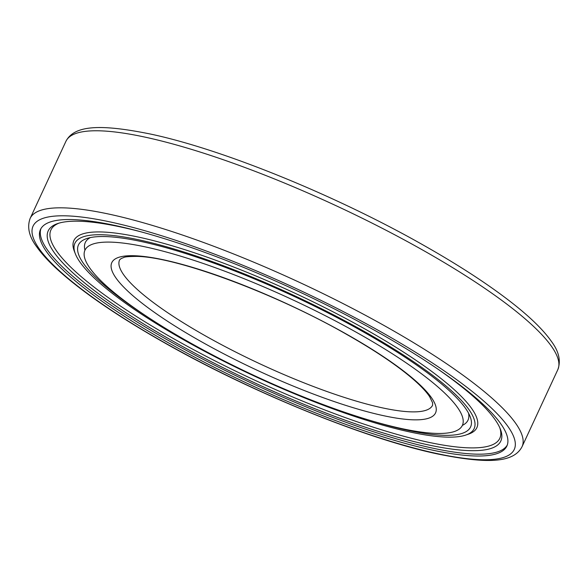 <?xml version="1.0" encoding="UTF-8"?>
<svg xmlns="http://www.w3.org/2000/svg" width="588" height="588" viewBox="0 0 588 588"><rect width="100%" height="100%" fill="white"/><g stroke="black" fill="none" stroke-linecap="round" stroke-linejoin="round"><path stroke-width="0.88" d="M40.94 228.629A257.103 52.464 -155.1 0 0 168.411 340.489A257.103 52.464 -155.1 0 0 483.358 454.098A257.103 52.464 -155.1 0 0 507.26 445.087M482.505 455.935A257.103 52.464 -155.1 0 0 506.878 446.027A257.103 52.464 -155.1 0 0 338.923 311.243A257.103 52.464 -155.1 0 0 64.834 219.618A257.103 52.464 -155.1 0 0 40.469 229.526A257.103 52.464 -155.1 0 0 208.424 364.31A257.103 52.464 -155.1 0 0 482.505 455.935M104.679 242.16A208.049 42.454 -155.1 0 0 84.966 250.179A208.049 42.454 -155.1 0 0 220.875 359.246A208.049 42.454 -155.1 0 0 442.661 433.393A208.049 42.454 -155.1 0 0 462.381 425.374A208.049 42.454 -155.1 0 0 326.472 316.307A208.049 42.454 -155.1 0 0 104.679 242.16M499.785 427.733A247.438 50.487 24.9 0 1 476.361 447.821A247.438 50.487 24.9 0 1 192.283 348.978A247.438 50.487 24.9 0 1 59.02 223.131M438.891 369.808A249.51 50.913 24.9 0 1 500.337 429.056A249.51 50.913 24.9 0 1 477.191 450.606A249.51 50.913 24.9 0 1 188.674 349.831A249.51 50.913 24.9 0 1 57.646 223.565A249.51 50.913 24.9 0 1 71.861 221.272A249.51 50.913 24.9 0 1 142.561 232.253M95.763 234.796A220.081 44.909 24.9 0 1 350.25 323.687A220.081 44.909 24.9 0 1 465.821 435.054A220.081 44.909 24.9 0 1 453.289 437.082A220.081 44.909 24.9 0 1 239.162 368.86A220.081 44.909 24.9 0 1 75.345 253.803A220.081 44.909 24.9 0 1 95.763 234.796M75.345 253.803L74.331 251.194A222.146 45.327 24.9 0 1 94.933 232.003A222.146 45.327 24.9 0 1 351.815 321.732A222.146 45.327 24.9 0 1 468.474 434.15L465.821 435.054M84.951 250.201A210.96 43.049 24.9 0 1 90.287 237.603M148.036 317.277A216.156 44.107 24.9 0 1 86.642 238.588A216.156 44.107 24.9 0 1 98.953 236.596A216.156 44.107 24.9 0 1 309.259 303.599A216.156 44.107 24.9 0 1 470.15 416.613A216.156 44.107 24.9 0 1 450.099 435.282A216.156 44.107 24.9 0 1 370.425 420.501M468.548 413.188A210.96 43.049 24.9 0 1 462.374 425.389M388.021 327.729A271.156 55.331 -155.1 0 0 55.86 207.909A271.156 55.331 -155.1 0 0 30.164 218.361C26.886 227.211 29.121 236.766 36.868 247.026C41.601 253.715 48.157 260.94 56.544 268.687C81.115 291.185 116.843 315.749 163.729 342.363C250.878 392.012 364.486 438.405 436.957 453.833C487.445 464.145 513.655 462.925 522.056 446.689A271.156 55.331 -155.1 0 0 388.021 327.729M383.141 333.087A265.239 54.118 -155.1 0 0 58.227 215.877A265.239 54.118 -155.1 0 0 164.199 342.466A265.239 54.118 -155.1 0 0 489.113 459.676A265.239 54.118 -155.1 0 0 383.141 333.087M65.93 141.311C74.331 125.075 100.541 123.855 151.028 134.167C223.499 149.595 337.108 195.988 424.257 245.637C460.014 265.901 489.606 285.246 513.045 303.68C530.633 317.549 543.356 330.022 551.206 341.106C558.887 351.315 561.092 360.826 557.821 369.639A271.156 55.331 -155.1 0 0 423.786 250.679A271.156 55.331 -155.1 0 0 91.625 130.859A271.156 55.331 -155.1 0 0 65.93 141.311L30.164 218.361M416.267 411.828A172.549 35.206 -155.1 0 0 432.621 405.176L432.599 402.787L429.63 396.68C426.822 392.402 422.177 387.323 415.694 381.436C399.891 367.265 376.937 351.624 346.854 334.513C274.905 293.155 175.665 256.647 136.607 256.397C121.966 256.522 124.95 257.529 121.444 258.345L119.599 259.874A172.549 35.206 -155.1 0 0 204.896 335.579A172.549 35.206 -155.1 0 0 416.267 411.828M347.332 334.616A178.465 36.419 -155.1 0 0 128.706 255.758A178.465 36.419 -155.1 0 0 200.016 340.937A178.465 36.419 -155.1 0 0 418.634 419.795A178.465 36.419 -155.1 0 0 347.332 334.616M522.056 446.689L557.821 369.639"/></g></svg>
